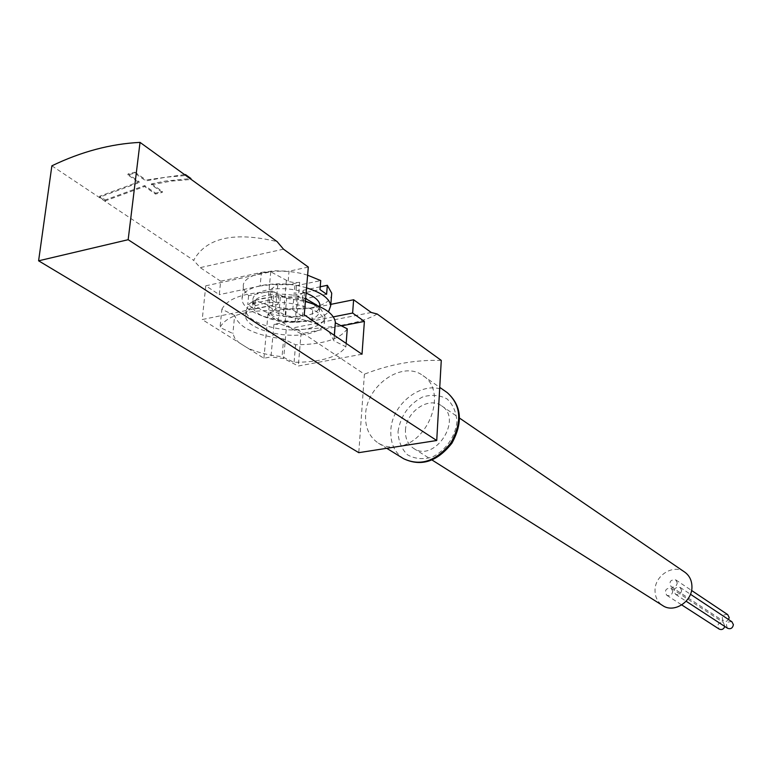 <?xml version="1.0" encoding="UTF-8"?>
<svg xmlns="http://www.w3.org/2000/svg" width="772" height="772" viewBox="0 0 772 772"><rect width="100%" height="100%" fill="white"/><g stroke="black" fill="none" stroke-linecap="round" stroke-linejoin="round"><path stroke-width="0.58" stroke-dasharray="3.86 2.9" d="M307.613 275.199C279.213 266.137 240.98 273.442 243.373 287.01L244.869 291.401L248.613 295.705L272.198 290.755L270.692 289.732L277.881 283.807L294.962 284.627L296.448 285.669L320.737 280.583M333.359 316.858L311.753 321.133L285.129 322.156L273.925 324.385L270.972 356.934L263.918 358.266L238.799 342.498L234.659 338.049L232.883 333.504L220.03 327.453C225.752 316.462 243.151 310.769 272.246 310.373L285.032 316.684C299.44 318.16 311.483 321.393 321.162 326.373M329.065 331.757L333.958 340.838L345.904 346.734C338.541 357.021 321.258 362.213 294.074 362.319L282.06 356.664C268.424 355.323 256.748 352.322 247.021 347.661L202.225 319.54L267.575 306.127L286.711 315.902L293.9 316.684L304.255 314.851M162.284 192.382L151.409 184.769L171.191 181.111L190.829 179.48L185.405 175.553L165.739 177.222L145.908 180.918L134.782 173.14L127.891 174.906L139.047 182.655L99.588 197.15L105.185 200.884L144.567 186.496L155.471 194.071L162.284 192.382L162.39 191.466L155.577 193.164L155.471 194.071M51.869 165.826L193.647 260.338C206.288 237.66 234.109 231.417 277.119 241.607M377.151 313.992C363.139 322.474 336.611 327.685 297.567 329.615L364.413 374.169L358.777 452.662M441.275 360.408C415.433 359.646 389.812 364.239 364.413 374.169M205.777 285.804L270.75 271.802L288.786 281.597L294.808 282.677L299.671 282.33L287.84 284.82L273.288 284.405L260.125 285.987L261.409 272.4L220.667 281.201L219.287 294.643L205.777 285.804L202.225 319.54M263.918 358.266L268.116 312.737L286.296 309.041L312.853 307.989L330.831 304.361M297.567 329.615L291.42 328.225L268.116 312.737M220.667 281.201L200.218 267.623L193.647 260.338M261.409 272.4L274.533 270.789L289.046 271.204L287.84 284.82M285.129 322.156L286.296 309.041M260.125 285.987L219.287 294.643M308.308 267.073L289.046 271.204M105.185 200.884L105.301 199.958L144.673 185.57L155.577 193.164M144.567 186.496L144.673 185.57M139.047 182.655L139.163 181.738L99.704 196.213L105.301 199.958M99.588 197.15L99.704 196.213M134.782 173.14L134.897 172.204L128.007 173.98L139.163 181.738M127.891 174.906L128.007 173.98M184.585 174.636L146.024 180.001L145.908 180.918M151.409 184.769L151.515 183.852L165.662 181.034L190.935 178.525M397.3 446.65C429.107 443.389 447.876 390.748 422.95 375.636C402.907 360.061 366.555 385.025 365.59 414.496C364.982 427.418 369.248 436.971 378.386 443.157C383.925 446.525 390.227 447.692 397.3 446.65M405.464 430.332C405.918 411.746 428.836 396.084 441.623 405.84C463.441 419.225 434.433 463.19 413.57 448.349C407.857 444.411 405.155 438.409 405.464 430.332M134.897 172.204L146.024 180.001M151.515 183.852L162.39 191.466M684.754 572.139C673.502 563.637 654.627 575.429 655.032 590.57C655.11 597.142 657.667 602.141 662.694 605.566M362.01 354.223L298.301 366.015L283.671 358.526L270.972 356.934M371.264 312.486L291.42 328.225M283.488 249.163L200.218 267.623M334.952 327.145L301.051 333.745L298.301 366.015M301.051 333.745L286.537 326.016L283.671 358.526M273.925 324.385L280.506 324.259L286.537 326.016M341.436 325.88L335.038 327.125M270.75 271.802L267.575 306.127M347.265 328.824C339.912 339.304 322.686 344.611 295.579 344.756L283.623 338.995L282.06 356.664M295.579 344.756L294.074 362.319M283.623 338.995C255.136 335.395 238.818 327.55 234.659 315.449L232.883 333.504M234.659 315.449L221.873 309.302L220.03 327.453M221.873 309.302C227.595 298.088 244.956 292.27 273.935 291.835L272.246 310.373M273.935 291.835L286.673 298.253L285.032 316.684M334.392 335.386L333.958 340.838M286.673 298.253L305.384 301.543M346.155 343.415L345.904 346.734M262.171 303.821C286.335 298.214 324.973 309.437 324.529 321.528C324.501 327.376 318.749 331.516 307.256 333.948C283.421 339.159 245.506 328.438 245.544 316.066C245.467 310.44 251.016 306.349 262.171 303.821M320.226 286.788L303.116 290.34L304.583 291.372L297.249 297.201L280.429 296.38L278.943 295.367L255.435 300.25C272.941 308.404 291.893 310.865 312.313 307.623L319.907 305.509M319.955 305.49C326.575 302.981 330.435 299.7 331.526 295.628M306.542 287.869C278.055 278.904 239.735 286.094 242.157 299.497C242.119 313.664 284.569 325.861 311.29 319.888C319.492 318.218 325.234 315.545 328.515 311.859M248.613 295.705L247.764 304.535L271.377 299.652L278.142 304.226L254.596 309.051L247.764 304.535M255.435 300.25L254.596 309.051M306.098 293.138C285.051 284.482 250.919 289.326 253.023 300.443C252.946 311.106 285.1 320.38 305.326 315.825C313.876 314.011 318.72 310.962 319.849 306.677M305.635 298.561C289.133 291.961 262.441 292.887 255.088 300.26L252.512 305.808C252.444 316.414 284.636 325.649 304.882 321.123C314.609 319.029 319.483 315.468 319.502 310.46L316.665 305.094M305.423 301.109C285.775 294.489 257.201 296.12 249.047 304.236L246.065 310.682C246.017 323.121 283.884 333.89 307.7 328.631C319.183 326.189 324.935 322.03 324.964 316.144L320.949 309.234L311.058 303.213M271.377 299.652L272.198 290.755M268.386 314.725L275.604 308.954L292.762 309.794L302.46 316.375L295.097 322.049L278.19 321.229L268.386 314.725L270.692 289.732M278.19 321.229L280.429 296.38M278.943 295.367L278.142 304.226M275.604 308.954L277.881 283.807M292.762 309.794L294.962 284.627M296.448 285.669L295.676 294.624L319.994 289.587M326.604 294.277L302.354 299.256L295.676 294.624M302.354 299.256L303.116 290.34M302.46 316.375L304.583 291.372M295.097 322.049L297.249 297.201M681.608 590.426L680.084 587.376C674.603 587.067 673.078 589.374 675.51 594.305C678.762 595.415 680.788 594.131 681.608 590.426M677.266 582.918L675.751 579.888C670.299 579.569 668.764 581.866 671.167 586.778C674.41 587.897 676.436 586.614 677.266 582.918M672.769 591.352L671.235 588.293C665.773 588.023 664.267 590.339 666.709 595.231C669.942 596.322 671.958 595.038 672.769 591.352M731.904 621.759C726.664 621.421 725.226 623.593 727.6 628.292M727.697 614.618C722.476 614.261 721.029 616.423 723.374 621.113L726.201 621.499L728.604 619.578M724.821 626.478L723.451 622.55C718.23 622.242 716.802 624.423 719.186 629.093M311.753 321.133L312.853 307.989M299.671 282.33L296.728 316.356M403.631 458.732C394.579 452.614 390.314 443.205 390.844 430.506C391.636 401.546 427.398 377.209 447.249 392.63M398.034 431.529C400.572 415.847 408.735 404.345 422.535 397.001C431.509 394.347 439.683 394.984 447.046 398.921C453.154 404.711 456.445 412.431 456.908 422.081C455.21 437.01 445.328 450.916 431.973 457.169C422.853 459.697 414.67 458.886 407.404 454.737C401.469 448.802 398.342 441.063 398.034 431.529M286.373 280.545L283.343 314.609M378.386 443.157L386.733 448.3M422.95 375.636L439.741 387.38M413.57 448.349L432.108 460.044M441.623 405.84L459.63 418.163M334.305 335.337L333.929 340.105M243.373 287.01L242.157 299.497M253.023 300.443L252.512 305.808M319.811 306.658L319.502 310.46M255.088 300.26L249.047 304.236M316.983 305.403L320.949 309.234M246.065 310.682L245.544 316.066M324.964 316.144L324.529 321.528M675.51 594.305L686.125 601.234M680.084 587.376L690.457 594.257M671.167 586.778L723.374 621.113M675.751 579.888L691.558 590.455M666.709 595.231L681.753 604.93M671.235 588.293L723.451 622.55"/><path stroke-width="1.16" d="M331.526 295.628L331.719 293.196L327.328 285.312L326.604 294.277L319.994 289.587L320.737 280.583L307.613 275.199M140.031 142.386C110.676 143.843 81.282 151.659 51.869 165.826L38.6 260.811L128.162 239.706L140.031 142.386L277.119 241.607L283.488 249.163L308.308 267.073L304.255 314.851L362.01 354.223L364.394 321.403L341.436 325.88M330.831 304.361L353.624 299.758L371.264 312.486L377.151 313.992L441.275 360.408L436.73 440.503L128.162 239.706M38.6 260.811L358.777 452.662L436.73 440.503M353.624 299.758L352.621 313.046L364.394 321.403M333.359 316.858L352.621 313.046M185.444 175.254L185.512 174.597L184.585 174.636M190.858 179.181L190.935 178.525L185.512 174.597M432.108 460.044L662.694 605.566C673.946 613.518 692.436 601.658 691.934 586.672C691.818 580.39 689.425 575.545 684.754 572.139L459.63 418.163M321.162 326.373L329.065 331.757M305.384 301.543C323.931 306.841 333.919 313.683 335.347 322.069L334.392 335.386M335.376 322.821L347.265 328.824L346.155 343.415M327.328 285.312L320.226 286.788M328.515 311.859L330.725 305.664C329.625 298.552 321.567 292.617 306.542 287.869M319.849 306.677L319.936 305.094C319.357 300.588 314.744 296.602 306.098 293.138M316.665 305.094L305.635 298.561M311.058 303.213L305.423 301.109M686.125 601.234L727.6 628.292C730.717 629.383 732.657 628.176 733.4 624.673L731.904 621.759L690.457 594.257M728.604 619.578L729.173 617.503L727.697 614.618L691.558 590.455M681.753 604.93L719.186 629.093C721.752 630.155 723.625 629.286 724.821 626.478M439.741 387.38L447.249 392.63C461.106 405.213 462.37 421.869 451.051 442.617C436.431 461.183 420.624 466.558 403.631 458.732L386.733 448.3M447.249 392.63C461.656 405.532 463.219 422.39 451.919 443.186C437.242 461.743 421.145 466.925 403.631 458.732M335.347 322.069L334.305 335.337M331.719 293.196L330.725 305.664M319.936 305.094L319.811 306.658M316.057 304.506L316.983 305.403"/></g></svg>
